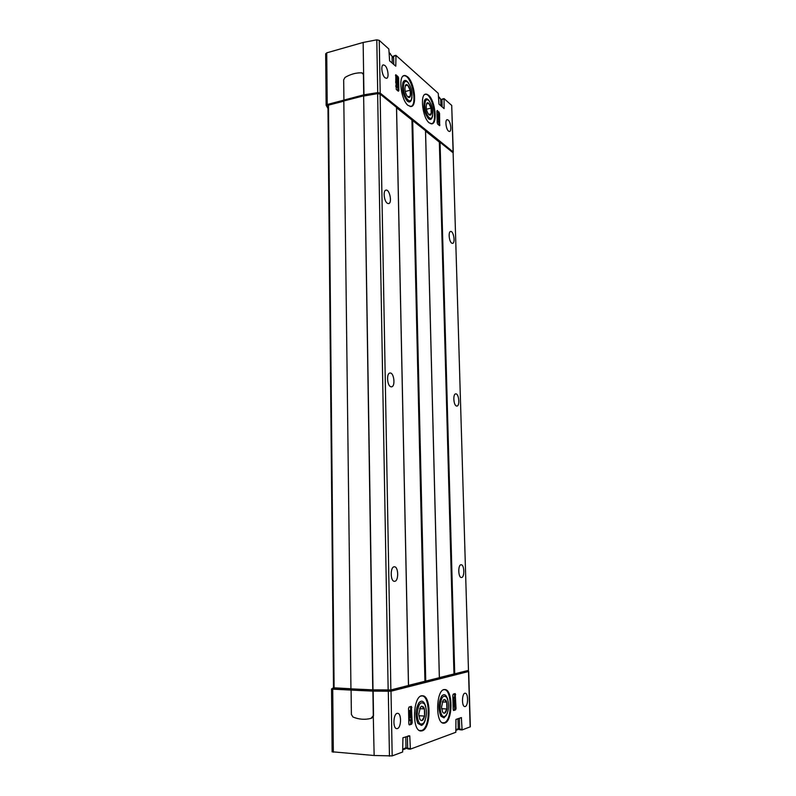 <?xml version="1.0" encoding="UTF-8"?>
<svg xmlns="http://www.w3.org/2000/svg" width="796" height="796" viewBox="0 0 796 796"><rect width="100%" height="100%" fill="white"/><g stroke="black" fill="none" stroke-linecap="round" stroke-linejoin="round"><path stroke-width="1.19" d="M436.905 111.062L437.223 122.773L437.691 124.126L439.661 125.668L439.561 113.35L437.322 110.475L436.905 111.062M325.723 53.999L326.728 52.844L363.145 42.457L376.787 39.83L379.244 40.367L388.846 48.984L389.592 60.814L395.791 66.197L395.97 55.382L438.238 93.321L438.964 104.137L444.108 108.614L444.049 98.604L451.71 105.41L453.272 152.145M327.972 108.465L326.141 105.321L327.216 104.525L363.732 94.853L377.722 92.625L380.199 93.112L453.093 151.857L452.904 152.643M448.208 120.047C450.735 121.967 451.839 131.28 449.561 131.489L448.536 131.131C446.009 129.29 444.865 119.868 447.143 119.669L448.208 120.047M384.836 65.421C387.941 67.819 389.304 77.948 386.567 78.306L385.075 77.809C381.961 75.501 380.558 65.252 383.294 64.894L384.836 65.421M428.527 95.172C435.034 100.276 437.81 123.201 431.999 123.818L429.243 122.892C422.726 118.246 419.711 94.704 425.581 94.117L428.527 95.172M407.492 76.715C414.467 82.217 417.432 105.788 411.253 106.515L408.139 105.48C401.154 100.475 397.92 76.257 404.159 75.54L407.492 76.715M396.279 89.49L395.721 74.734L398.04 76.605L398.577 78.088L398.846 90.615L398.348 91.222L396.279 89.49M408.845 723.803L409.433 724.907L411.661 724.181L412.199 722.728L411.373 706.38L409.064 707.037L408.527 708.48L408.845 723.803M444.815 723.037C453.014 720.937 452.984 689.077 444.845 689.565C436.168 688.202 434.845 723.514 443.68 723.196L444.815 723.037M422.258 730.808C431.173 728.489 431.332 695.326 422.507 695.794C413.074 694.311 411.333 731.265 420.955 730.987L422.258 730.808M465.232 706.51C468.366 705.813 468.327 693.018 465.202 693.226C461.869 692.729 461.481 706.719 464.844 706.559L465.232 706.51M397.383 728.569C401.413 727.624 401.632 713.176 397.622 713.345C393.333 712.709 392.438 728.748 396.796 728.638L397.383 728.569M408.527 735.803L409.771 735.892L410.388 749.135L455.829 732.27L455.949 719.425L461.362 717.564L462.098 729.932L470.337 726.788L468.695 671.426L467.242 671.197M470.147 726.947L468.506 671.516L391.005 691.217L372.906 691.127L373.284 715.753L370.996 718.38C364.936 719.922 358.926 719.465 352.966 717.027L351.384 714.45L351.086 690.092L372.906 691.127M332.181 751.782L374.14 755.503L392.179 755.902L402.637 752.011L402.935 737.733L409.771 735.892M455.591 709.873L453.63 710.5L453.203 709.475L452.815 695.435L453.262 694.122L455.203 693.565L456.028 708.559L455.591 709.873L453.342 710.221M407.413 736.181L407.661 748.31L410.03 748.489M410.258 749.126L408.209 748.986L406.01 747.593M459.342 718.261L459.65 729.186L461.849 729.325M462.048 729.912L458.277 728.678M393.731 64.446L393.592 56.128L395.712 55.461M442.158 106.943L441.949 99.47L443.969 98.694M333.235 688.052L331.544 688.938L332.728 689.157L351.086 690.092M372.757 689.853L350.946 688.838L343.812 100.963L363.633 95.848L372.757 689.853L390.866 689.933L408.517 685.475L396.557 107.39L408.517 685.475M363.633 95.848L373.006 689.794M327.962 107.171L327.952 106.147M333.683 687.784L350.946 688.759M468.476 670.391L453.123 152.822L468.476 670.391L439.382 677.595M396.567 107.758L412.199 120.196L425.203 681.207L439.382 677.704L425.542 130.683L439.382 677.704M425.203 681.207L408.517 685.366M328.111 105.818L328.479 105.142L343.812 101.192M363.862 96.027L377.632 93.62L380.11 94.107L396.557 107.39M412.199 120.196L425.542 130.683M425.552 131.041L439.352 142.126L453.969 673.933M425.522 130.624L439.352 142.126M454.715 673.854L440.049 142.305L453.123 152.822M387.443 203.328L388.617 203.597C392.418 203.189 389.672 189.09 385.98 190.135C382.836 190.393 384.08 201.577 387.443 203.328M394.597 581.309C398.866 581.388 398.587 566.394 394.348 566.812C390.06 566.503 390.239 581.717 394.517 581.309L394.597 581.309M390.916 386.766L391.523 386.826C395.642 386.717 394.06 372.269 390 373.035C386.259 373.065 387.115 386.02 390.916 386.766M456.506 406.01L456.914 406.06C460.128 406.04 458.884 393.284 455.73 393.881C452.765 393.831 453.511 405.453 456.506 406.01M461.491 577.508C464.794 577.607 464.416 564.414 461.133 564.762C457.819 564.493 458.128 577.856 461.441 577.508L461.491 577.508M451.78 243.178L452.576 243.367C455.591 243.148 453.551 230.701 450.626 231.487C448.068 231.606 449.073 241.805 451.78 243.178M327.753 105.749L328.768 104.694L363.523 95.729L377.264 93.331L380.04 94.057M408.467 685.505L396.507 107.291L412.666 120.286L425.741 681.157M343.922 99.978L343.673 79.839L345.046 77.421C350.608 74.137 356.25 72.615 361.961 72.854L363.414 74.535L363.732 94.853M363.951 95.032L363.643 74.685L362.876 73.232M333.295 688.769L372.657 690.858L390.488 691.008L467.063 671.595L467.222 670.71M371.742 718.171L373.533 715.723L373.145 691.067M429.641 101.47C427.512 98.296 425.8 97.938 424.497 100.405C423.094 107.162 424.407 113.261 428.457 118.684L428.566 118.783C430.706 120.276 432.069 119.151 432.656 115.4M425.8 706.848C424.099 700.997 421.771 699.674 418.825 702.878C415.403 709.525 415.094 716.38 417.9 723.435L421.492 725.425C423.004 724.848 424.248 723.116 425.213 720.231M447.76 699.495C446.178 694.53 444.128 693.415 441.621 696.152C438.347 702.649 438.108 709.336 440.914 716.201L444.049 717.883L447.282 713.485M408.776 83.441C406.358 79.839 404.438 79.451 402.995 82.277C401.622 89.281 403.065 95.56 407.333 101.112L407.452 101.221C409.9 102.903 411.403 101.619 411.97 97.361M454.456 693.774L454.715 698.201M454.815 701.734L454.566 709.823M454.088 700.112L453.292 702.47L453.242 700.49L454.297 697.346L455.501 699.793L455.551 701.773L454.655 699.933L454.834 706.589L454.267 706.768L454.088 700.112M454.267 706.768L453.242 706.709L453.123 702.46M454.705 701.734L455.551 701.773M452.904 698.4L453.272 697.296L454.297 697.346M395.473 75.501L397.602 78.346L397.721 84.157M397.771 86.575L397.861 90.814M395.602 81.948L397.244 87.212L398.438 85.749L398.398 83.978L397.512 85.073L397.383 79.112L396.766 78.575L396.886 84.545L395.91 81.869M397.244 87.212L396.259 87.47L395.692 85.898M397.493 84.217L398.398 83.978M395.841 81.888L395.781 78.834L396.766 78.575M436.905 111.142L438.168 112.226L438.686 115.281M438.795 119.201L438.954 125.181M437.074 117.301L438.089 116.166L438.775 122.166L438.616 116.614L439.462 119.042L439.412 117.39L438.288 114.156L437.293 115.579L437.332 117.231M438.775 122.166L437.303 121.937L437.183 117.271M437.303 121.937L438.238 121.718M438.686 119.221L439.462 119.042M437.004 114.883L438.288 114.156M410.607 706.589L410.945 715.037M411.035 719.186L410.577 724.111L409.005 724.619M409.064 718.072L409.015 715.903L410.079 717.893L409.92 710.619L410.597 710.42L410.746 717.674L411.701 715.077L411.741 717.236L410.467 720.708L408.726 718.052M410.467 720.708L409.373 720.649L408.756 719.475M410.686 715.017L411.701 715.077M408.945 715.903L408.826 710.559L410.597 710.42M408.826 710.559L409.92 710.619M440.069 707.654C440.785 697.694 443.034 694.271 446.805 697.386C449.372 703.535 449.163 709.564 446.188 715.495C442.904 718.3 440.865 715.684 440.069 707.654M441.521 707.196L443.123 700.261C446.168 698.599 447.432 701.505 446.914 708.987C445.84 713.146 444.437 714.231 442.705 712.231L441.521 707.196M444.526 713.196L446.874 708.977L446.695 702.132L444.168 699.435M441.631 708.689L446.874 708.977M442.277 701.903L446.695 702.132M424.835 105.55C424.955 100.485 426.238 98.764 428.666 100.376C432.337 105.311 433.522 110.803 432.218 116.853C430.367 121.778 424.875 113.49 424.835 105.55M426.198 106.714L426.616 103.788C428.288 99.48 432.845 109.4 431.263 113.818C430.765 115.231 430.009 115.529 428.984 114.704C427.372 112.962 426.447 110.296 426.198 106.714M428.984 114.704L431.223 113.798L431.074 108.107L428.716 103.291L426.835 103.918M428.686 114.415L431.223 113.798M426.487 109.221L431.074 108.107M417.154 714.778C418.049 704.132 420.557 700.589 424.696 704.171C427.283 710.5 427.014 716.698 423.89 722.768C420.258 725.952 418.019 723.295 417.154 714.778M418.746 714.291L420.457 707.097C423.81 705.157 425.203 708.151 424.616 716.082C423.382 720.559 421.81 721.664 419.91 719.375L418.746 714.291M421.999 720.519L424.576 716.072L424.417 708.908L421.671 706.132M418.845 715.733L424.576 716.072M419.631 708.649L424.417 708.908M403.423 87.331C403.582 82.088 404.985 80.346 407.622 82.117C411.492 87.172 412.786 92.843 411.502 99.112C409.572 104.594 403.423 95.759 403.423 87.331M404.905 88.595L405.303 85.729C407.045 80.943 412.149 91.53 410.368 96.157C409.831 97.6 409.005 97.878 407.89 96.983C406.149 95.112 405.154 92.316 404.905 88.595M407.9 96.993L410.338 96.137L410.199 90.227L407.651 85.142L405.522 85.809M407.701 96.804L410.338 96.137M405.264 91.49L410.199 90.227M379.244 40.367L380.199 93.112M451.71 105.41L453.093 151.857M392.179 755.902L391.005 691.217M405.283 748.449L402.945 749.713C405.652 748.877 406.676 748.23 406.01 747.792M457.591 729.285L456.058 730.24M460.367 717.902L461.521 717.972M405.96 748.111L407.751 748.648M458.178 729.156L459.79 729.594M392.13 58.148L393.562 56.307L395.672 55.73M440.745 100.813L441.949 99.47L443.929 98.983M441.342 100.286L440.745 100.714M377.632 93.62L388.159 690.152M380.11 94.107L390.866 689.933M411.94 120.116L424.935 681.237M412.437 120.226L425.472 681.187M425.502 130.604L439.342 677.734M439.581 142.205L454.217 673.904M439.81 142.225L454.466 673.884M328.479 105.142L334.101 687.983M326.728 52.844L327.216 104.525M376.787 39.83L377.722 92.625M363.145 42.457L363.643 74.685M334.429 689.057L334.42 687.993M372.657 690.858L372.647 689.843M467.063 671.595L467.043 670.759M390.488 691.008L390.468 690.013M387.791 691.226L387.771 690.152M374.14 755.503L373.284 715.753M389.453 756.2L388.309 691.425M333.325 752.23L332.728 689.157M431.83 123.848C438.805 122.305 432.377 92.436 425.372 94.177M430.895 123.788C439.113 124.375 431.8 90.436 424.557 94.664M419.412 730.499L421.601 730.519C430.944 728.012 430.218 693.087 420.955 696.102M420.736 730.967L421.83 730.778C430.626 728.519 430.974 695.923 422.298 695.794M442.297 722.758L444.178 722.758C452.725 720.499 451.949 687.147 443.471 689.843M443.462 723.176L444.397 723.007C452.476 720.957 452.645 689.674 444.646 689.565M411.084 106.555C418.596 104.843 411.482 73.62 403.94 75.6M410.04 106.505C418.985 107.132 410.826 71.391 403.035 76.147M438.596 96.863L440.705 99.351L440.885 105.828M438.586 96.724L439.352 97.281M389.234 52.974L392.09 56.317L392.229 63.123M389.234 52.825L390.368 53.601M457.989 718.718L458.267 728.648L456.038 729.723M405.791 736.748L406.01 747.663L402.935 749.135M454.615 694.55L455.64 694.6M455.004 708.5L456.028 708.559M397.055 76.864L398.04 76.605M397.602 78.346L398.577 78.088M397.9 90.853L398.846 90.615M438.168 112.226L439.094 112.007M438.636 113.579L439.561 113.35M438.994 125.211L439.889 125.002M410.786 707.435L411.87 707.495M411.104 722.659L412.199 722.728M410.577 724.111L411.661 724.181M408.209 748.986L410.318 749.145M460.138 729.803L462.098 729.932M393.851 55.869L395.821 55.332M442.228 99.052L444.049 98.604M327.942 105.55L333.504 687.873M327.693 105.5L327.703 106.564M325.663 53.73L326.141 105.321M333.235 688.848L333.225 687.575M332.121 751.892L331.544 688.938M440.745 100.555L441.989 99.241M392.12 57.879L393.582 56.128M438.586 96.575L440.705 99.112M389.224 52.655L392.09 56.317M459.909 729.723L458.168 729.176M407.86 748.827L405.95 748.14M458.267 728.748C458.665 729.186 457.929 729.693 456.058 730.27M446.486 696.938L446.039 696.321M445.82 715.922L445.352 716.48M428.318 100.107L427.701 99.619M432.049 117.201L431.661 117.977M424.338 703.654L423.94 703.077M423.462 723.285L423.044 723.783M407.224 81.809L406.627 81.351M411.323 99.51L410.955 100.266"/></g></svg>
